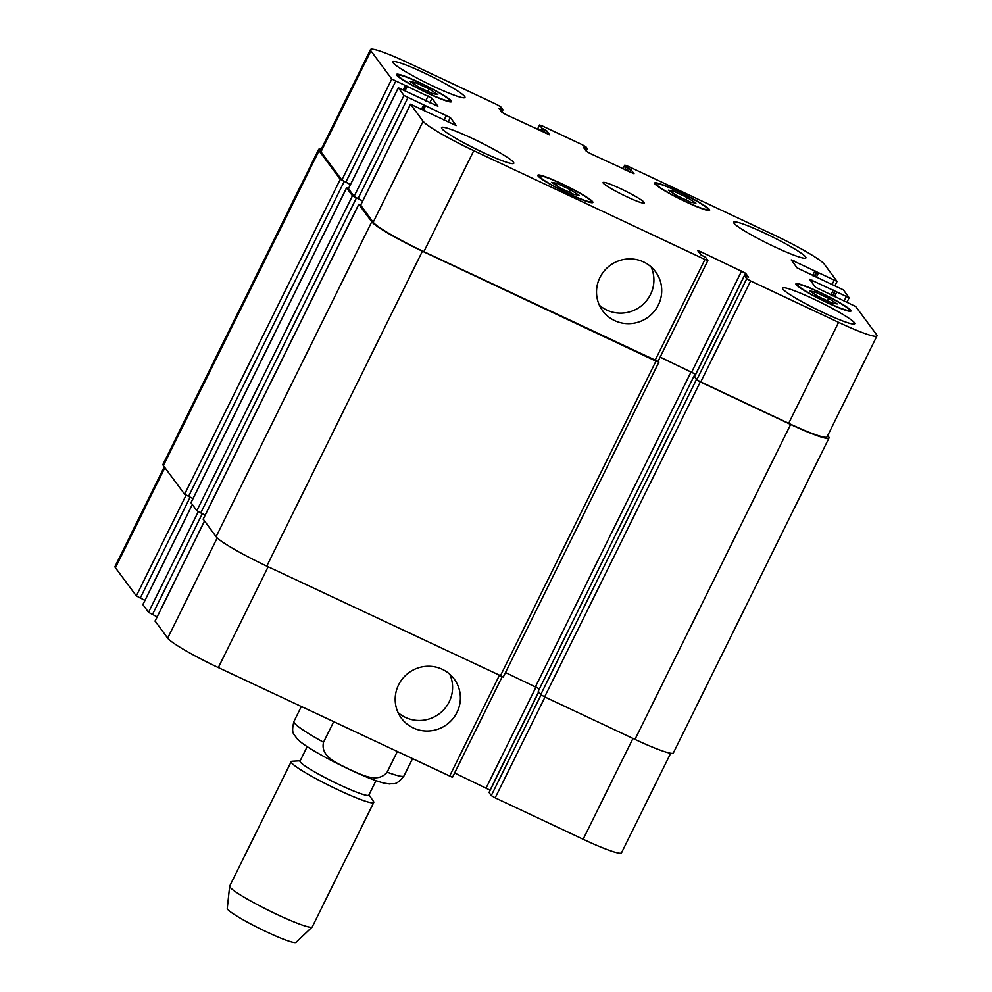 <?xml version="1.0" encoding="UTF-8"?>
<svg xmlns="http://www.w3.org/2000/svg" width="992" height="992" viewBox="0 0 992 992"><rect width="100%" height="100%" fill="white"/><g stroke="black" fill="none" stroke-linecap="round" stroke-linejoin="round"><path stroke-width="1.49" d="M397.222 751.75L387.128 772.173C377.282 784.176 360.443 773.946 349.32 769.358C338.731 763.728 320.032 757.231 323.528 742.252L333.622 721.829M375.98 780.642L368.838 795.1A38.378 3.807 -153.7 0 1 332.742 781.51A38.378 3.807 -153.7 0 1 300.03 761.087L307.173 746.641M373.389 801.3A46.041 4.563 -153.7 0 1 373.488 801.437A46.041 4.563 -153.7 0 1 373.761 802.454A46.041 4.563 -153.7 0 1 330.46 786.148A46.041 4.563 -153.7 0 1 291.202 761.645A46.041 4.563 -153.7 0 1 292.169 761.248L300.179 760.79M373.761 802.454L312.269 926.875A46.041 4.563 -153.7 0 1 312.17 927.012A46.041 4.563 -153.7 0 1 268.956 910.569A46.041 4.563 -153.7 0 1 229.66 886.24A46.041 4.563 -153.7 0 1 229.698 886.079L291.202 761.645M312.17 927.012L296 942.4A38.378 3.807 -153.7 0 1 260.003 928.698A38.378 3.807 -153.7 0 1 227.255 908.424L229.66 886.24M599.912 277.549A32.872 32.116 -36.6 0 1 655.526 271.709A32.872 32.116 -36.6 0 1 648.247 317.08A32.872 32.116 -36.6 0 1 602.714 310.868A32.872 32.116 -36.6 0 1 599.912 277.549M599.366 305.189A32.872 32.116 143.4 0 0 640.435 306.553A32.872 32.116 143.4 0 0 651.062 266.86M398.586 684.889A32.872 32.116 -36.6 0 1 454.2 679.061A32.872 32.116 -36.6 0 1 446.921 724.433A32.872 32.116 -36.6 0 1 401.388 718.208A32.872 32.116 -36.6 0 1 398.586 684.889M398.04 712.541A32.872 32.116 143.4 0 0 439.109 713.893A32.872 32.116 143.4 0 0 449.736 674.2M814.854 291.896L828.63 298.381L837.223 303.924L832.052 302.994L818.264 296.509L809.67 290.954L814.854 291.896L813.948 293.719M828.63 298.381L827.427 300.812M673.518 191.109L687.307 197.594L695.9 203.137L690.717 202.194L676.941 195.722L668.348 190.166L673.518 191.109L672.626 192.932M687.307 197.594L686.104 200.024M415.412 82.51L429.189 88.995L437.794 94.538L432.611 93.595L418.822 87.122L410.229 81.567L415.412 82.51L414.507 84.332M429.189 88.995L427.986 91.425M556.735 183.297L570.524 189.782L579.117 195.325L573.934 194.395L560.158 187.91L551.564 182.354L556.735 183.297L555.842 185.12M570.524 189.782L569.321 192.212M427.676 92.988A28.78 2.852 26.3 0 0 449.81 100.812A28.78 2.852 26.3 0 0 425.27 85.498A28.78 2.852 26.3 0 0 398.214 75.305A28.78 2.852 26.3 0 0 427.676 92.988M427.912 93.322A30.702 3.05 -153.7 0 1 396.49 74.45A30.702 3.05 -153.7 0 1 425.357 85.324A30.702 3.05 -153.7 0 1 451.534 101.655A30.702 3.05 -153.7 0 1 427.912 93.322M685.782 201.587A28.78 2.852 26.3 0 0 707.916 209.411A28.78 2.852 26.3 0 0 683.389 194.097A28.78 2.852 26.3 0 0 656.32 183.904A28.78 2.852 26.3 0 0 685.782 201.587M686.03 201.922A30.702 3.05 -153.7 0 1 654.596 183.049A30.702 3.05 -153.7 0 1 683.476 193.924A30.702 3.05 -153.7 0 1 709.64 210.254A30.702 3.05 -153.7 0 1 686.03 201.922M827.105 302.374A28.78 2.852 26.3 0 0 849.251 310.198A28.78 2.852 26.3 0 0 824.712 294.884A28.78 2.852 26.3 0 0 797.655 284.692A28.78 2.852 26.3 0 0 827.105 302.374M827.353 302.709A30.702 3.05 -153.7 0 1 795.931 283.836A30.702 3.05 -153.7 0 1 824.798 294.711A30.702 3.05 -153.7 0 1 850.975 311.042A30.702 3.05 -153.7 0 1 827.353 302.709M568.999 193.775A28.78 2.852 26.3 0 0 591.145 201.599A28.78 2.852 26.3 0 0 566.606 186.285A28.78 2.852 26.3 0 0 539.536 176.092A28.78 2.852 26.3 0 0 568.999 193.775M569.247 194.11A30.702 3.05 -153.7 0 1 537.813 175.237A30.702 3.05 -153.7 0 1 566.692 186.112A30.702 3.05 -153.7 0 1 592.856 202.442A30.702 3.05 -153.7 0 1 569.247 194.11M433.975 86.527A40.288 3.993 -153.7 0 1 392.733 61.764A40.288 3.993 -153.7 0 1 430.627 76.037A40.288 3.993 -153.7 0 1 464.975 97.476A40.288 3.993 -153.7 0 1 433.975 86.527M482.782 152.359A40.288 3.993 -153.7 0 1 441.539 127.596A40.288 3.993 -153.7 0 1 479.434 141.856A40.288 3.993 -153.7 0 1 513.782 163.296A40.288 3.993 -153.7 0 1 482.782 152.359M823.732 312.79A40.288 3.993 -153.7 0 1 782.49 288.027A40.288 3.993 -153.7 0 1 820.372 302.287A40.288 3.993 -153.7 0 1 854.72 323.727A40.288 3.993 -153.7 0 1 823.732 312.79M774.926 246.971A40.288 3.993 -153.7 0 1 733.671 222.208A40.288 3.993 -153.7 0 1 771.565 236.468A40.288 3.993 -153.7 0 1 805.913 257.908A40.288 3.993 -153.7 0 1 774.926 246.971M473.779 150.685A49.885 4.948 -153.7 0 1 423.113 121.272L410.49 104.197L456.233 125.587L450.356 117.589L403.98 95.48L398.288 87.742L437.906 106.243L432.016 98.245L391.778 79.013L370.896 50.84A49.885 4.948 -153.7 0 1 370.487 49.6A49.885 4.948 -153.7 0 1 408.865 63.141L496.831 104.532L500.724 106.801L502.969 109.827L498.914 108.227L501.915 112.282L505.808 114.551L549.667 134.838L546.666 130.733L541.843 128.117L539.561 124.992L542.512 126.034L582.068 144.646L585.962 146.903L587.338 148.788L583.284 147.188L586.272 151.206L590.166 153.475L634.024 173.761L631.024 169.657L626.2 167.04L624.799 165.106L627.75 166.148L773.673 234.806A49.885 4.948 -153.7 0 1 824.34 264.219L837.062 281.43L791.219 259.916L797.109 267.902L843.374 289.887L849.164 297.761L809.559 279.248L815.449 287.246L855.674 306.478L876.568 334.651A49.885 4.948 -153.7 0 1 876.965 335.904A49.885 4.948 -153.7 0 1 838.587 322.35L750.634 280.959L746.728 278.702L744.484 275.677L748.538 277.264L745.55 273.209L700.736 251.695L697.785 250.654L700.798 254.77L705.622 257.387L707.866 260.412L704.94 259.47L473.779 150.685L423.882 251.67A49.885 4.948 -153.7 0 1 373.203 222.258L360.679 205.146M626.659 196.701A23.027 2.282 -153.7 0 1 603.086 182.553A23.027 2.282 -153.7 0 1 624.737 190.7A23.027 2.282 -153.7 0 1 644.366 202.951A23.027 2.282 -153.7 0 1 626.659 196.701M452.402 777.294L218.327 667.579A49.885 4.948 -153.7 0 1 167.66 638.166L155.124 621.054M157.133 616.838L148.527 612.362L142.922 604.587M144.931 600.383L136.326 595.907L115.432 567.734A49.885 4.948 -153.7 0 1 115.035 566.482L164.288 466.823M670.691 753.25L621.513 852.785A49.885 4.948 -153.7 0 1 583.135 839.232L495.169 797.841L491.276 795.584L489.056 792.496M490.16 790.19L454.621 772.979M203.236 519.138L216.107 536.709A49.885 4.948 26.3 0 0 266.774 566.122L503.242 676.966M505.498 672.539L539.388 688.894M191.034 502.684L196.825 510.706L205.17 515.059M538.272 691.201L540.739 694.611L544.633 696.868L634.992 739.387A49.885 4.948 26.3 0 0 673.37 752.928L829.002 438.005A49.885 4.948 -153.7 0 1 790.636 424.464L700.278 381.945L696.384 379.688L694.623 376.514M695.541 374.654L695.057 374.009L693.929 376.278L538.247 691.25L693.892 376.328M350.449 184.549L340.268 179.329L319.04 150.697A49.885 4.948 -153.7 0 1 318.63 149.445L162.998 464.368A49.885 4.948 26.3 0 0 163.395 465.62L184.624 494.252L192.969 498.604M362.688 200.93L354.07 196.453L348.477 188.691M350.486 184.475L341.868 179.998L320.986 151.826A49.885 4.948 -153.7 0 1 320.59 150.586L370.487 49.6M876.965 335.904L827.055 436.877A49.885 4.948 -153.7 0 1 788.69 423.336L700.724 381.945L696.818 379.676L694.561 376.613L744.471 275.627L694.574 376.65M695.714 374.294L660.164 357.07M657.956 361.386L423.882 251.67M695.057 374.009L660.139 357.145M658.18 361.1L658.911 362.142L655.96 361.1L422.418 251.199A49.885 4.948 -153.7 0 1 371.752 221.786L358.819 204.34L360.753 204.848M362.65 201.004L352.47 195.784L346.617 187.885L348.552 188.393M827.712 435.55L828.605 436.765A49.885 4.948 -153.7 0 1 829.002 438.005M318.63 149.445A49.885 4.948 -153.7 0 1 321.309 149.122M412.412 758.905L404.029 775.856A61.392 6.088 -153.7 0 1 387.128 772.173M323.528 742.252A61.392 6.088 -153.7 0 1 293.942 721.457C290.718 734.514 294.302 733.795 296.72 738.346L300.254 741.669C310.484 750.002 336.71 763.902 357.566 773.165C368.714 778.162 377.568 781.473 384.115 783.122L389.496 783.953C393.861 782.998 395.647 786.358 404.029 775.856M268.15 566.767L218.327 667.579M217.211 537.9L167.66 638.166M204.526 521.098L155.062 621.178M202.294 513.707L152.421 614.618M198.276 511.698L148.527 612.362M192.324 504.643L142.86 604.723M190.092 497.252L140.219 598.164M186.074 495.244L136.326 595.907M164.895 467.641L115.432 567.734M632.958 738.432L583.135 839.232M544.992 697.041L495.169 797.841M541.037 694.884L491.276 795.584M538.755 691.932L489.031 792.558M538.668 691.808L490.085 790.103M536.064 686.935L486.192 787.834M499.298 675.54L449.488 776.352M373.203 222.258L423.113 121.272M360.617 205.27L410.527 104.296M448.124 122.115L450.356 117.589M444.044 120.193L446.45 115.332M423.472 109.963L425.655 105.549M421.6 109.083L423.559 105.115M424.75 105.536L422.728 109.616L424.712 105.549M357.976 198.722L407.886 97.737M354.07 196.453L403.98 95.48M348.415 188.815L398.325 87.842M429.784 102.771L432.016 98.245M425.704 100.849L428.11 95.988M405.133 90.619L407.315 86.205M403.26 89.739L405.22 85.771M406.41 86.192L404.389 90.272L406.373 86.205M345.774 182.268L395.684 81.282M341.868 179.998L391.778 79.013M320.986 151.826L370.896 50.84M502.981 109.864L501.84 112.183L502.944 109.876M501.01 111.067L501.803 109.455M499.745 109.368L500.104 108.649M545.439 133.201L546.666 130.733M543.814 132.432L545.104 129.828M540.479 130.857L541.843 128.117M542.116 131.626L543.405 129.022M537.453 129.431L539.598 125.091M586.173 151.082L587.301 148.8L586.198 151.106M585.367 149.99L586.16 148.366M584.102 148.292L584.462 147.572M629.796 172.124L631.024 169.657M628.172 171.356L629.461 168.752M624.836 169.781L626.2 167.04M626.473 170.55L627.762 167.946M622.988 168.913L624.836 165.193M832.226 284.208L834.111 280.389M814.196 276.371L816.528 271.647M812.56 275.602L814.965 270.742M793.29 262.744L794.17 260.958M844.254 300.675L846.213 296.72M834.483 296.633L836.665 292.218M832.858 295.876L835.115 291.313M832.536 295.715L834.867 290.991M830.899 294.946L833.305 290.086M811.63 282.088L812.51 280.302M788.69 423.336L838.587 322.35M700.724 381.945L750.634 280.959M696.818 379.676L746.728 278.702M695.64 374.195L745.55 273.209M691.746 371.938L741.656 270.952M699.856 253.493L700.736 251.695M655.03 360.443L704.94 259.47M814.655 276.594L816.875 272.106M816.28 277.351L818.425 273.011M163.395 465.62L319.04 150.697M184.624 494.252L340.268 179.329M188.517 496.508L344.162 181.586M190.972 502.808L346.617 187.885M196.825 510.706L352.47 195.784M200.719 512.963L356.364 198.053M203.174 519.262L358.819 204.34M216.107 536.709L371.752 221.786M266.774 566.122L422.418 251.199M500.315 676.011L655.96 361.1M535.519 686.662L691.164 371.74M540.739 694.611L696.384 379.688M544.633 696.868L700.278 381.945M634.992 739.387L790.636 424.464M301.283 706.614L293.942 721.457M368.987 794.803L373.488 801.437M449.339 101.754L449.81 100.812M397.742 76.26L398.214 75.305M707.457 210.354L707.916 209.411M655.848 184.859L656.32 183.904M848.78 311.141L849.251 310.198M797.184 285.646L797.655 284.692M590.674 202.542L591.145 201.599M539.065 177.047L539.536 176.092M155.037 621.079L204.476 521.036M142.836 604.624L192.274 504.581M489.019 792.521L538.743 691.908M452.439 777.393L502.15 676.804M360.58 205.183L410.49 104.197M348.378 188.728L398.288 87.742M537.379 129.406L539.561 124.992M622.926 168.888L624.799 165.106M835.041 285.535L837.062 281.43M847.069 302.002L849.164 297.761M657.981 361.485L707.891 260.512M346.58 187.786L190.935 502.708M358.782 204.24L203.137 519.163M658.911 362.142L503.266 677.052"/></g></svg>
